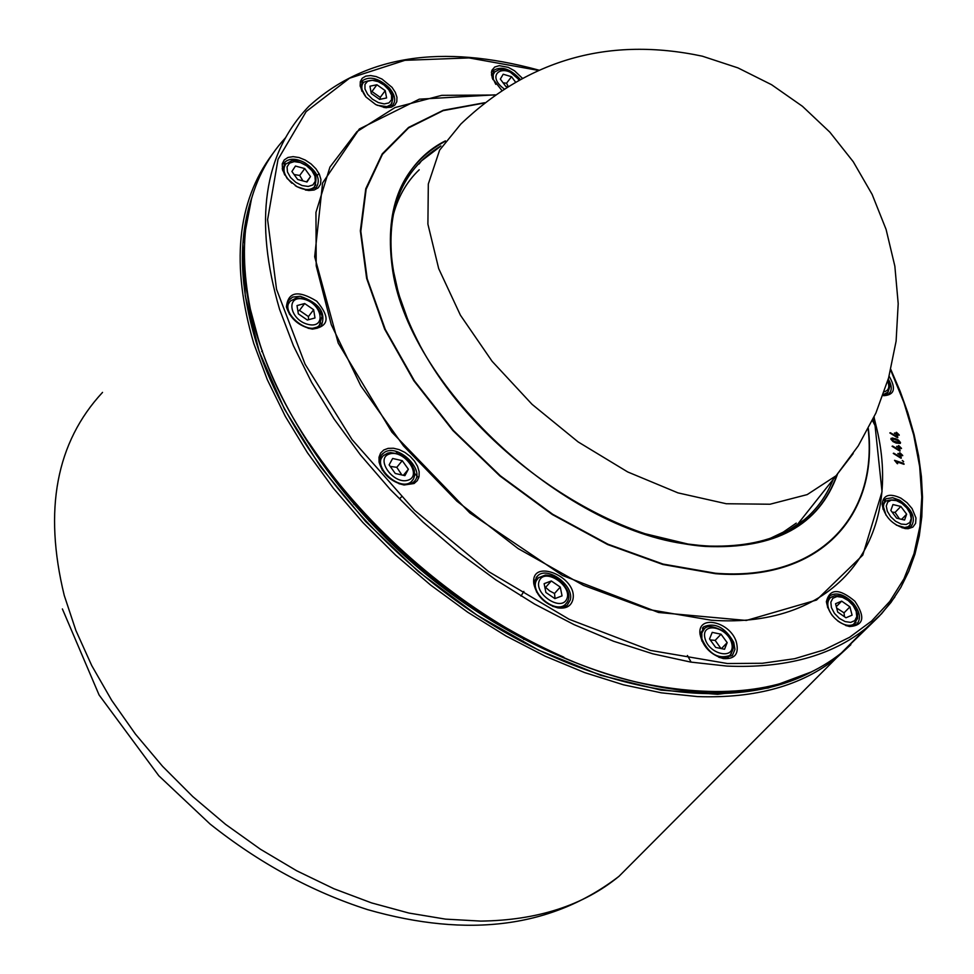 <?xml version="1.0" encoding="UTF-8"?>
<svg xmlns="http://www.w3.org/2000/svg" width="974" height="974" viewBox="0 0 974 974"><rect width="100%" height="100%" fill="white"/><g stroke="black" fill="none" stroke-linecap="round" stroke-linejoin="round"><path stroke-width="1.46" d="M899.647 448.064L899.696 451.023L892.074 446.275L899.039 449.818L898.685 447.736L896.677 446.616L898.539 446.835L898.795 445.666L901.474 448.308L899.647 448.064L900.049 451.035M898.442 445.666L901.449 448.576M898.539 446.835L896.737 446.323M899.039 449.818L892.622 446.055M903.3 461.53L902.301 460.459L903.3 461.53M902.289 460.483L903.653 461.542M903.75 464.233L896.214 461.627L897.285 463.685L894.534 460.312L903.604 463.332L903.75 464.233M894.534 460.312L903.58 463.356L904.103 464.233M897.504 463.04L897.638 463.697M896.19 461.639L897.48 463.064M900.865 455.211L900.913 458.182L893.28 453.421L900.256 456.976L899.903 454.882L897.882 453.762L899.745 453.981L900 452.813L902.715 455.43L900.865 455.211L901.267 458.182M899.647 452.8L902.667 455.722M899.745 453.981L897.943 453.47M900.256 456.976L893.669 453.166M893.268 438.945L891.843 439.481L893.645 441.137L899.428 442.586L897.772 440.516L893.268 438.945M891.928 439.116L893.621 441.149L899.404 442.598M891.064 438.312L895.313 438.629L898.345 440.053L900.317 443.365M892.415 437.959L898.369 440.041L900.512 442.513L900.256 443.426L896.08 443.048L893.024 441.612L890.881 439.14L892.391 437.971M897.395 434.733L897.431 437.667L889.834 432.931L896.762 436.498L896.433 434.404L894.424 433.284L896.275 433.515L896.53 432.346L899.233 434.964L897.395 434.733L897.784 437.679M896.177 432.346L899.185 435.244M896.275 433.515L894.473 433.004M896.774 436.474L890.358 432.736M854.843 601.202C839.247 588.211 829.751 588.381 826.366 601.688C828.764 614.265 836.483 622.556 849.523 626.55C863.804 625.539 865.569 617.09 854.843 601.202M572.834 599.789C578.568 576.937 529.978 557.091 533.849 584.023C536.881 596.246 544.868 604.197 557.822 607.873C565.967 608.969 570.971 606.278 572.834 599.789M312.143 329.078L312.459 329.115C329.017 326.667 330.454 317.366 316.757 301.209C298.117 289.826 288.012 291.75 286.417 306.956C290.289 318.79 298.86 326.168 312.143 329.078M365.993 97.023L375.806 104.62L385.095 107.651L391.341 107.189L394.884 105.082L396.808 101.673L396.954 97.278L395.298 92.347L392.023 87.343L381.966 79.052L376.171 76.569L370.607 75.558L365.81 76.118L362.255 78.2L360.307 81.621L360.149 86.029L365.993 97.023M882.931 395.554L883.893 395.688C894.546 394.933 896.263 388.419 889.079 376.159M522.308 78.188L514.491 70.761L508.245 67.364L499.285 65.66L494.719 67.023L491.98 70.213L491.432 72.38L492.32 78.249L501.793 90.363M297.009 186.728L308.819 190.514L314.164 190.015L318.206 187.836L320.543 184.208L320.933 179.496L319.35 174.2L315.966 168.843L311.108 163.973L305.288 160.077L299.067 157.544L293.101 156.644L287.975 157.459L284.225 159.931L282.241 163.802L282.557 170.073L287.196 178.546L297.009 186.728M414.108 483.506L417.347 480.584L419.076 476.517L419.149 471.647L417.566 466.376L414.486 461.128L410.127 456.331L404.88 452.386L399.145 449.611L393.399 448.235L388.115 448.369L383.732 450.012L380.615 453.032L379.02 457.183L379.081 462.139C382.624 474.143 390.939 481.765 404.04 485.003L414.108 483.506M736.186 641.428C729.477 621.278 697.579 614.521 699.965 633.916C702.571 646.407 710.363 654.638 723.353 658.594C735.151 659.349 739.424 653.627 736.186 641.428M900.938 498.177C889.518 492.881 883.235 494.889 882.091 504.203C884.514 516.658 892.245 524.779 905.26 528.578L908.158 528.699L912.881 527.117L915.609 523.355L915.974 517.973L912.078 508.574L907.074 502.718L900.938 498.177M308.843 442.622C373.736 538.792 458.742 610.321 563.849 657.219M875.407 426.295L872.887 419.514M864.048 630.215L841.305 653.055C795.758 689.178 732.485 699.856 651.496 685.087C490.567 656.634 302.512 491.31 258.073 337.941L250.367 309.196C235.988 236.292 247.676 179.179 285.431 137.833M883.114 509.402L882.554 505.835L885.877 498.785L892.659 497.702L899.83 500.307C912.516 509.67 916.266 518.436 911.104 526.581L902.094 527.847M827.73 607.788L826.877 603.308L829.836 595.771C836.532 591.961 844.251 594.323 852.981 602.845C860.188 611.879 861.369 619.062 856.523 624.407L848.086 626.087L845.724 625.515M701.962 641.148L700.549 635.486L703.752 626.745C715.196 622.179 725.192 627.378 733.751 642.365L734.956 649.341L732.387 655.587L721.977 658.107L718.763 657.231M687.425 655.49L691.126 662.15M536.674 592.155L534.543 585.544L534.726 580.808L537.697 575.78C547.705 565.76 574.441 585.666 570.265 599.996L567.221 605.183L564.031 606.985L558.309 607.63L552.599 606.327M523.854 591.425L520.98 596.051M382.368 470.296L379.848 463.636L379.726 459.472L381.26 455.26L384.511 452.277C398.731 443.158 426.588 471.562 413.633 481.972L411.941 483.201L402.712 484.577L398.902 483.676M400.277 498.128L401.264 497.069M289.473 314.273L286.989 306.871L288.341 300.637L292.663 297.082L300.211 296.279C319.423 302.987 326.436 312.885 321.213 325.973L311.071 328.774L308.101 328.25M284.676 174.955L282.996 170.255L285.078 161.976C289.765 158.08 296.364 158.336 304.85 162.743C317.232 171.339 321.03 179.606 316.233 187.544L307.37 190.247L305.361 190.015M362.024 91.41L360.867 87.623L362.766 80.477C370.181 75.85 379.008 78.297 389.223 87.843C395.079 94.904 396.223 100.663 392.668 105.119L383.683 107.432M492.893 79.625L492.089 76.459L493.952 70.177C501.683 65.879 510.437 68.935 520.201 79.308M888.264 379.093C892.001 385.546 892.245 390.428 888.958 393.739L882.992 395.395M418.71 477.869L414.729 473.522M397.623 453.494L395.968 451.437M318.985 173.445L317.159 175.576M811.598 671.841L768.34 687.997L717.668 694.304L661.139 690.152L600.654 675.311L538.439 650.048L476.895 615.081L418.491 571.677L365.591 521.504L320.336 466.583L284.457 409.129L259.181 351.444L245.253 295.743L242.843 244.06L251.633 198.124C237.948 239.567 239.494 287.744 256.284 342.665C289.57 448.783 387.372 564.129 502.669 630.982C618.088 697.81 738.767 710.825 811.598 671.841M244.048 254.08C242.757 351.261 311.741 478.258 420.33 569.522C528.943 660.786 664.207 705.98 758.417 688.508M507.235 86.869L505.81 86.455L500.332 79.089L503.205 74.231L511.533 76.715L515.441 81.962M508.136 86.321L506.517 83.253L503.083 82.778M506.517 83.253L511.533 76.715M369.937 86.199L376.914 84.762L385.217 90.631L386.593 97.948L379.629 99.409L371.289 93.528L369.937 86.199M385.217 90.631L380.237 97.376L371.946 91.519L370.984 91.897M371.946 91.519L376.914 84.762M380.286 99.275L380.237 97.376M291.896 171.485L295.451 166.043L304.752 168.575L310.511 176.55L306.993 182.004L297.667 179.484L291.896 171.485M304.752 168.575L299.712 175.454L294.099 174.541M306.579 181.895L310.511 176.55M302.963 180.921L299.712 175.454M298.336 313.835L297.009 305.58L304.667 303.535L313.64 309.72L314.992 317.974L307.346 320.044L298.336 313.835M304.667 303.535L299.468 310.402L297.886 311.059M308.527 319.728L308.417 316.574L313.64 309.72M308.417 316.574L299.468 310.402M395.274 473.486L389.137 464.878L392.644 458.474L402.25 460.665L408.374 469.237L404.904 475.653L395.274 473.486M403.37 475.312L408.374 469.237M401.885 474.971L396.783 467.337L402.25 460.665M396.783 467.337L390.209 466.388M554.888 598.62L545.903 592.496L544.137 583.657L551.321 580.967L560.257 587.066L562.059 595.881L554.888 598.62M555.034 598.56L554.523 593.483L560.257 587.066M554.523 593.483L549.64 590.914L545.598 587.383L551.321 580.967M545.598 587.383L544.953 587.712M724.534 649.256L715.695 647.43L709.535 638.968L712.225 632.37L721.028 634.208L727.176 642.633L724.534 649.256M720.967 648.526L715.147 640.381L721.028 634.208M721.442 648.623L727.176 642.633M715.147 640.381L710.216 639.894M852.08 615.166L845.968 617.772L837.689 612.037L835.558 603.697L841.682 601.128L849.925 606.851L852.08 615.166M844.495 616.749L844.032 612.841L836.678 608.056M844.032 612.841L849.925 606.851M836.301 606.619L841.682 601.128M906.648 514.187L904.566 520.043L896.652 518.168L890.845 510.413L892.951 504.556L900.84 506.456L906.648 514.187L901.607 519.337M899.452 518.825L895.082 512.385L892.147 512.154M895.082 512.385L900.84 506.456M642.56 852.652L618.977 876.332C583.487 905.406 537.429 920.333 480.791 921.1L445.532 919.127L408.946 913.064L371.581 902.91L333.985 888.775L296.729 870.793L260.399 849.218L225.566 824.357L192.779 796.586L162.573 766.331L135.398 734.055L111.669 700.306L91.739 665.583L75.875 630.446L64.247 595.443C43.428 510.011 56.188 442.33 102.538 392.388M850.862 644.666L836.435 657.949C801.821 685.72 755.532 698.601 697.591 696.593L661.346 692.831L623.518 684.819L584.644 672.596L545.306 656.269L506.115 636.046L467.678 612.196L430.618 585.057L395.517 555.046L362.961 522.624L333.437 488.339L307.431 452.715L285.297 416.348L267.351 379.787L253.812 343.603C230.753 264.94 236.901 201.862 272.245 154.355M832.989 479.622C826.816 495.498 817.259 508.878 804.329 519.726L787.187 531.256L767.122 539.706M688.533 544.222L668.176 540.363M408.191 320.775L398.5 293.503L392.607 267.132M391.938 221.488C395.675 196.724 405.513 176.525 421.438 160.917L440.492 146.368M890.674 370.047L903.945 402.652L913.673 434.964L919.675 466.607L921.794 497.203L919.919 526.374L913.977 553.731L903.933 578.873L889.786 601.421L871.633 621.022L849.584 637.3L823.846 649.95L794.674 658.692L762.399 663.27L727.444 663.525L650.486 650.413L569.133 619.281L488.668 571.628L414.607 510.364L352.028 439.591L305.081 364.191L276.531 289.266L267.607 219.637L278.016 159.383L306.165 111.572L349.52 78.224L404.953 60.315L469.03 57.916L538.305 70.384M495.23 94.843L419.295 99.178L359.345 128.982L322.601 182.929L314.675 256.746L338.222 343.079L391.877 432.127L469.833 512.945L562.57 575.512L658.546 612.488L746.352 620.45L816.541 600.033L862.781 555.119L882.03 491.736L874.128 416.896M868.138 428.913C878.207 516.841 818.063 581.49 715.427 573.223L663.014 564.068L607.873 544.174L552.696 514.272L500.307 475.75L453.434 430.508L414.449 380.883L385.278 329.431L367.198 278.747L360.83 231.313L366.127 189.273L382.417 154.379L408.593 127.898L443.146 110.646L484.334 102.988M484.675 102.708L443.304 110.257L408.569 127.424L382.222 153.868L365.761 188.761L360.343 230.85L366.626 278.369L384.657 329.163L413.828 380.749L452.861 430.52L499.832 475.909L552.331 514.552L607.642 544.551L662.941 564.518L715.488 573.698C818.525 581.989 878.767 516.89 868.345 428.523M873.995 417.176L876.929 429.291C903.068 539.852 837.47 629.18 711.324 620.231L649.049 609.566L583.426 585.35L518.119 548.581L456.928 501.184L403.467 445.861L360.818 385.85L331.282 324.683L316.209 265.817L315.953 212.405L329.967 167.041L356.922 131.673L394.945 107.578L441.782 95.342L494.975 95.026M445.398 140.853C380.627 173.457 370.631 267.85 430.885 364.264C490.592 460.702 611.173 539.693 705.286 546.426C775.121 549.494 819.158 525.497 837.396 474.448M538.878 70.14C441.392 43.513 364.714 55.591 308.819 106.361C263.504 153.612 253.764 221.281 279.587 309.367L293.405 345.685L311.643 382.429L334.082 419.015L360.404 454.882L390.245 489.447L423.13 522.149L458.535 552.465L495.9 579.92L534.616 604.099L574.063 624.638L613.632 641.269L652.69 653.785L690.676 662.077L727.03 666.094C785.129 668.505 831.419 655.94 865.874 628.376L881.616 613.693L894.838 597.025M836.983 474.862C818.61 525.546 774.659 549.348 705.139 546.268L689.251 544.442C561.888 529.527 405.793 383.257 392.047 265.926C384.572 206.281 402.25 164.752 445.057 141.34M643.315 533.302L687.985 544.052L703.788 545.866C770.678 549.007 813.874 526.776 833.354 479.171M440.893 145.93C401.471 169.914 385.4 210.384 392.692 267.326C396.588 292.103 405.537 317.792 419.514 344.394M883.26 394.653L888.3 391.95M887.655 381.175C889.883 386.958 888.751 390.489 884.27 391.755M519.264 79.831L509.852 71.82L504.301 69.811L499.151 69.665L494.743 71.93L493.209 74.645L493.355 79.211L495.79 84.361M504.094 88.865C483.895 74.012 505.749 61.216 518.886 80.026M377.133 105.277L386.958 106.641L390.817 104.668C393.873 98.666 393.423 93.748 389.466 89.925C383.634 80.599 375.027 78.042 363.643 82.266C360.575 86.016 361.366 90.935 366.017 97.059M388.967 107.164L392.084 102.818M388.845 89.876L391.499 95.111L391.536 99.774L388.943 102.915L384.219 103.914L378.314 102.562L372.385 99.129L367.624 94.295L364.97 89.024L364.97 84.373L367.6 81.256L372.336 80.282L378.229 81.646L384.121 85.067L388.845 89.876M295.317 185.717C303.413 190.283 309.744 190.734 314.322 187.069C317.974 177.183 315.479 169.951 306.822 165.349C289.802 157.618 293.868 160.527 285.991 163.815C282.058 169.257 284.006 175.71 291.847 183.185M312.325 189.772L315.783 184.914M306.591 165.738L311.802 170.56L314.919 176.063L315.332 181.176L312.946 184.89L308.234 186.448L302.11 185.547L295.804 182.357L290.569 177.512L287.452 171.972L287.062 166.846L289.485 163.157L294.221 161.623L300.321 162.548L306.591 165.738M317.049 328.323L319.265 325.426L321.846 316.952C324.111 319.655 317.524 301.745 303.547 298.458L296.254 298.056L290.544 300.966C278.686 311.242 308.795 336.87 319.265 325.426L320.933 323.064M303.973 299.225C322.443 303.718 326.667 329.066 308.052 324.391C289.388 319.886 285.37 294.404 303.973 299.225M409.238 484.309L413.548 478.867L414.607 475.507L414.303 470.284L411.466 464.026L406.073 458.145L399.145 454.042L390.598 452.581L387.652 453.141L383.537 455.552C370.96 465.876 400.448 492.905 411.685 481.339L413.475 478.989M389.442 453.981C403.966 449.197 422.765 475.482 408.118 480.158C393.545 485.113 374.613 458.498 389.442 453.981M562.704 607.362L565.31 604.464C569.327 600.227 569.973 595.467 567.245 590.171C561.706 580.175 554.413 575.135 545.379 575.062L538.476 577.752L536.431 580.467C529.503 592.74 555.448 614.29 565.31 604.464L567.063 602.382M539.438 580.443C545.403 567.55 572.822 586.299 566.746 599.083C560.927 612.159 533.18 593.251 539.438 580.443M727.237 658.193L729.843 655.49C733.592 649.682 734.433 645.519 732.351 642.986C733.568 643.01 731.024 639.309 724.717 631.895C714.332 626.16 707.574 625.101 704.446 628.693L701.816 632.978L701.877 638.859C708.792 653.919 718.106 659.471 729.843 655.49L731.389 653.761M704.896 638.007C700.951 621.168 728.016 626.891 731.778 643.595C735.906 660.445 708.658 654.869 704.896 638.007M832.246 596.612L830.469 597.671C826.463 601.786 826.975 607.606 832.003 615.142L832.563 615.872M837.567 620.803C844.495 625.698 850.217 626.659 854.722 623.701L856.049 622.264M834.462 613.401L831.419 607.618L830.834 602.224L832.819 598.267L836.983 596.526L842.473 597.342L848.232 600.544L853.114 605.499L856.158 611.246L856.779 616.639L854.819 620.621L850.679 622.386L845.164 621.595L839.381 618.393L834.462 613.401M896.25 525.096L904.627 527.494L907.999 526.764L910.507 524.669M907.098 528.212L909.351 525.923C917.045 511.545 901.693 495.449 885.78 501.123L883.881 503.85L883.394 506.675L886.023 515.161M895.556 521.248L890.613 516.67L887.302 511.228L886.267 506.017L887.704 502.048L891.32 500.125L896.397 500.612L901.924 503.4L906.831 507.953L910.142 513.359L911.214 518.57L909.801 522.539L906.21 524.499L901.12 524.049L895.556 521.248M796.586 525.558L836.082 475.738L858.252 445.885L875.894 413.049L888.605 377.888L896.104 341.168L898.198 303.657L894.85 266.158L886.109 229.487L872.144 194.423L853.261 161.745L829.848 132.16L802.43 106.288L771.578 84.714L737.975 67.9L702.351 56.188C609.493 36.476 528.979 59.097 460.812 124.075L439.603 150.154L428.317 184.001L427.903 224.142L438.702 268.641L460.422 315.199L492.101 361.293L532.072 404.344L578.13 441.916L627.706 471.952L677.989 492.881L726.275 503.741L770.032 504.228L807.178 494.609L836.082 475.738L853.175 453.567M850.692 644.825L836.435 657.949L618.977 876.332C552.502 927.406 468.677 938.498 367.515 909.606C311.741 891.66 259.254 863.134 210.043 824.004L158.811 775.767L99.092 694.986L62.385 608.933M804.329 519.726C776.315 542.64 737.537 550.748 687.985 544.052L689.251 544.442C561.937 529.576 405.732 383.196 392.047 265.926L392.692 267.326C386.374 221.67 395.955 186.204 421.438 160.917L419.1 163.985M872.436 420.451L876.929 429.291M841.305 653.055L879.303 616.128L890.966 602.456L900.804 587.468L908.803 571.3L914.976 554.06L919.298 535.87L921.794 516.829L922.5 497.069L921.416 476.688L918.604 455.808L914.087 434.538L907.914 412.988L900.134 391.256L890.82 369.45M903.787 528.176L905.26 528.578M882.554 505.835L882.091 504.203M884.112 500.38L885.159 499.297M848.086 626.087L849.523 626.55M826.877 603.308L826.366 601.688M828.655 596.989L829.836 595.771M721.977 658.107L723.353 658.594M700.549 635.486L699.965 633.916M702.376 628.193L703.752 626.745M556.495 607.399L557.822 607.873M534.543 585.544L533.849 584.023M536.138 577.545L537.697 575.78M402.712 484.577L404.04 485.003M379.848 463.636L379.081 462.139M381.041 455.613L382.672 453.604M311.071 328.774L312.459 329.115M287.22 308.466L286.417 306.956M288.073 301.1L289.607 299.067M307.37 190.247L308.819 190.514M282.996 170.255L282.229 168.697M283.702 163.851L285.078 161.976M385.047 107.542L386.544 107.761M360.867 87.623L360.149 86.029M361.573 82.108L362.766 80.477M492.089 76.459L491.456 74.84M492.893 71.565L493.952 70.177M814.434 503.034L804.889 515.076M419.21 169.793C406.134 182.223 397.234 198.282 392.51 217.981M768.169 539.34L783.206 532.157L796.269 523.123M885.196 395.322L887.241 393.155C890.406 387.348 890.601 383.147 887.85 380.53M493.781 73.184L492.016 75.509M362.559 83.752L360.721 86.26M284.761 165.531L282.777 168.246M262.371 350.701L261.726 351.565M289.144 302.817L286.953 305.726M354.585 503.144L353.745 504.167M369.901 520.092L369.073 521.09M382.064 457.378L379.641 460.349M524.596 638.494L523.695 639.492M537.064 579.347L534.482 582.257M686.146 690.335L685.513 691.004M703.191 630.008L700.61 632.723M852.262 626.185L857.619 618.453L857.57 614.095L855.245 607.922L850.071 601.506L843.107 596.977L838.748 595.711L834.572 595.747L830.469 597.671M829.398 598.767L826.963 601.262M884.818 502.109L882.602 504.41"/></g></svg>
